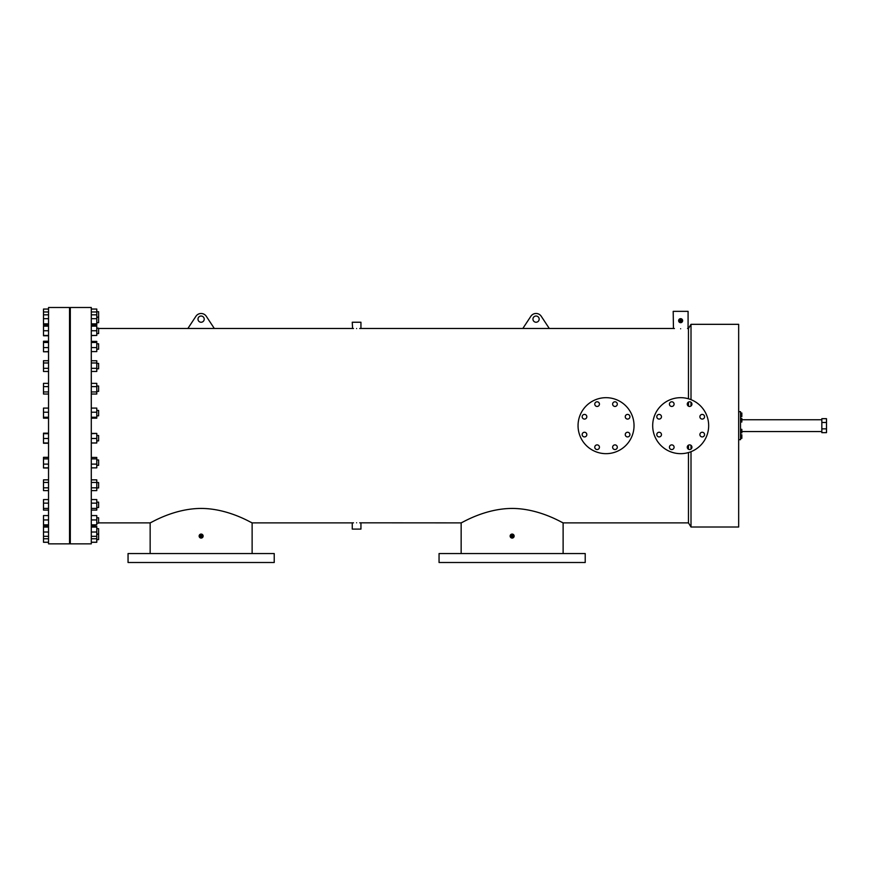 <?xml version="1.0" encoding="UTF-8"?>
<svg xmlns="http://www.w3.org/2000/svg" width="870" height="870" viewBox="0 0 870 870"><rect width="100%" height="100%" fill="white"/><g stroke="black" fill="none" stroke-linecap="round" stroke-linejoin="round"><path stroke-width="1.3" d="M69.535 425.669L69.535 307.491L48.535 307.491L48.535 543.848L69.535 543.848L69.535 425.669M826.5 422.483L826.5 418.677L821.835 418.677L821.835 422.483L826.5 422.483L826.5 432.662L821.835 432.662L821.835 428.856L826.5 428.856M821.835 428.856L821.835 422.483M687.267 404.126A2.327 2.327 0 0 0 689.605 406.453A2.327 2.327 0 0 0 691.933 404.126A2.327 2.327 0 0 0 689.605 401.788A2.327 2.327 0 0 0 687.267 404.126M699.893 416.741A2.327 2.327 0 0 0 702.231 419.079A2.327 2.327 0 0 0 704.559 416.741A2.327 2.327 0 0 0 702.231 414.414A2.327 2.327 0 0 0 699.893 416.741M699.893 434.598A2.327 2.327 0 0 0 702.231 436.925A2.327 2.327 0 0 0 704.559 434.598A2.327 2.327 0 0 0 702.231 432.26A2.327 2.327 0 0 0 699.893 434.598M687.267 447.224A2.327 2.327 0 0 0 689.605 449.551A2.327 2.327 0 0 0 691.933 447.224A2.327 2.327 0 0 0 689.605 444.885A2.327 2.327 0 0 0 687.267 447.224M669.421 447.224A2.327 2.327 0 0 0 671.749 449.551A2.327 2.327 0 0 0 674.087 447.224A2.327 2.327 0 0 0 671.749 444.885A2.327 2.327 0 0 0 669.421 447.224M656.796 434.598A2.327 2.327 0 0 0 659.134 436.925A2.327 2.327 0 0 0 661.461 434.598A2.327 2.327 0 0 0 659.134 432.26A2.327 2.327 0 0 0 656.796 434.598M656.796 416.741A2.327 2.327 0 0 0 659.134 419.079A2.327 2.327 0 0 0 661.461 416.741A2.327 2.327 0 0 0 659.134 414.414A2.327 2.327 0 0 0 656.796 416.741M669.421 404.126A2.327 2.327 0 0 0 671.749 406.453A2.327 2.327 0 0 0 674.087 404.126A2.327 2.327 0 0 0 671.749 401.788A2.327 2.327 0 0 0 669.421 404.126M680.677 397.677A27.992 27.992 0 0 1 708.669 425.669A27.992 27.992 0 0 1 680.677 453.661A27.992 27.992 0 0 1 652.685 425.669A27.992 27.992 0 0 1 680.677 397.677M612.632 404.126A2.327 2.327 0 0 0 614.97 406.453A2.327 2.327 0 0 0 617.298 404.126A2.327 2.327 0 0 0 614.97 401.788A2.327 2.327 0 0 0 612.632 404.126M625.258 416.741A2.327 2.327 0 0 0 627.585 419.079A2.327 2.327 0 0 0 629.923 416.741A2.327 2.327 0 0 0 627.585 414.414A2.327 2.327 0 0 0 625.258 416.741M625.258 434.598A2.327 2.327 0 0 0 627.585 436.925A2.327 2.327 0 0 0 629.923 434.598A2.327 2.327 0 0 0 627.585 432.26A2.327 2.327 0 0 0 625.258 434.598M612.632 447.224A2.327 2.327 0 0 0 614.97 449.551A2.327 2.327 0 0 0 617.298 447.224A2.327 2.327 0 0 0 614.97 444.885A2.327 2.327 0 0 0 612.632 447.224M594.775 447.224A2.327 2.327 0 0 0 597.114 449.551A2.327 2.327 0 0 0 599.441 447.224A2.327 2.327 0 0 0 597.114 444.885A2.327 2.327 0 0 0 594.775 447.224M582.16 434.598A2.327 2.327 0 0 0 584.488 436.925A2.327 2.327 0 0 0 586.826 434.598A2.327 2.327 0 0 0 584.488 432.26A2.327 2.327 0 0 0 582.16 434.598M582.16 416.741A2.327 2.327 0 0 0 584.488 419.079A2.327 2.327 0 0 0 586.826 416.741A2.327 2.327 0 0 0 584.488 414.414A2.327 2.327 0 0 0 582.16 416.741M594.775 404.126A2.327 2.327 0 0 0 597.114 406.453A2.327 2.327 0 0 0 599.441 404.126A2.327 2.327 0 0 0 597.114 401.788A2.327 2.327 0 0 0 594.775 404.126M606.042 397.677A27.992 27.992 0 0 1 634.034 425.669A27.992 27.992 0 0 1 606.042 453.661A27.992 27.992 0 0 1 578.05 425.669A27.992 27.992 0 0 1 606.042 397.677M688.464 452.552L688.464 522.881L691.008 527.013L738.663 527.013L738.663 324.325L691.008 324.325L691.008 399.656M691.008 405.985L691.008 402.255M688.464 449.257L688.464 445.179M691.008 527.013L691.008 451.682M691.008 449.083L691.008 445.364M187.887 328.469L214.314 328.469L206.125 316.038A6.22 6.22 0 0 0 196.087 316.038L187.887 328.469L98.614 328.458M522.837 328.469L549.285 328.469L541.075 316.017A6.22 6.22 0 0 0 531.037 316.017L522.837 328.469L360.941 328.458L360.941 322.237L352.263 322.237L352.578 328.479M687.528 328.501L688.464 328.458L691.008 324.325M680.634 328.751C690.236 328.436 690.236 328.436 680.634 328.751C671.031 328.436 671.031 328.436 680.634 328.751M688.083 328.458L688.083 311.351L673.195 311.351L673.445 328.479M673.771 328.501L674.413 328.545M359.712 328.512L360.615 328.479M356.602 328.555C362.192 328.458 362.192 328.458 356.602 328.555C351.012 328.458 351.012 328.458 356.602 328.555M352.6 328.479L353.492 328.512M688.464 406.159L688.464 402.081M688.464 398.786L688.464 328.458M682.624 320.878L682.395 319.736M681.025 322.639L681.906 322.226M201.133 508.439C228.94 508.471 252.354 523.457 252.126 522.881C252.365 523.446 228.821 508.45 201.133 508.439C173.304 508.482 149.944 523.446 150.151 522.881C149.955 523.457 173.26 508.482 201.133 508.439M252.126 553.548L252.126 522.881L250.897 522.239M201.133 538.073L203.134 536.072L200.742 534.115M512.136 508.439C539.944 508.471 563.347 523.457 563.118 522.881C563.358 523.446 539.824 508.45 512.136 508.439C484.296 508.482 460.948 523.446 461.154 522.881C460.959 523.457 484.264 508.482 512.136 508.439M563.118 553.548L563.118 522.881L561.9 522.239M514.105 536.464L514.126 535.876M514.137 536.072A2.001 2.001 0 0 0 512.136 534.071A2.001 2.001 0 0 0 510.135 536.072A2.001 2.001 0 0 0 512.136 538.073A2.001 2.001 0 0 0 514.137 536.072L511.745 534.115M510.222 535.496L512.528 538.041M356.602 522.783C362.192 522.881 362.192 522.881 356.602 522.783C351.012 522.881 351.012 522.881 356.602 522.783M462.372 522.239L461.154 522.881L359.712 522.826M360.941 522.881L360.941 529.101L352.263 529.101L352.263 522.881L252.126 522.881M682.635 320.682A2.001 2.001 0 0 0 680.634 318.67A2.001 2.001 0 0 0 678.633 320.682A2.001 2.001 0 0 0 680.634 322.683A2.001 2.001 0 0 0 682.635 320.682M678.676 320.28L678.72 321.258M203.134 536.072A2.001 2.001 0 0 0 201.133 534.071A2.001 2.001 0 0 0 199.132 536.072A2.001 2.001 0 0 0 201.133 538.073A2.001 2.001 0 0 0 203.134 536.072M91.296 425.669L91.296 307.491L70.307 307.491L70.307 543.848L91.296 543.848L91.296 425.669M532.951 319.127A3.11 3.11 0 0 0 536.061 322.237A3.11 3.11 0 0 0 539.172 319.127A3.11 3.11 0 0 0 536.061 316.017A3.11 3.11 0 0 0 532.951 319.127M197.99 319.138A3.11 3.11 0 0 0 201.1 322.248A3.11 3.11 0 0 0 204.211 319.138A3.11 3.11 0 0 0 201.1 316.027A3.11 3.11 0 0 0 197.99 319.138M679.861 320.682A0.772 0.772 0 0 0 680.634 321.454A0.772 0.772 0 0 0 681.417 320.682A0.772 0.772 0 0 0 680.634 319.899A0.772 0.772 0 0 0 679.861 320.682L680.634 319.899L679.861 320.682L680.634 319.899L679.861 320.682L680.634 321.454L679.861 320.682L680.634 321.454L679.861 320.682L680.634 321.454L681.417 320.682L680.634 321.454M201.133 535.3L201.916 536.072A0.772 0.772 0 0 0 201.133 535.3A0.772 0.772 0 0 0 200.361 536.072L201.133 536.855L200.361 536.072L201.133 535.3L200.361 536.072A0.772 0.772 0 0 0 201.133 536.855A0.772 0.772 0 0 0 201.916 536.072L201.133 536.855L200.361 536.072L201.133 536.855L201.916 536.072L201.133 536.855M511.353 536.072L512.136 536.855L511.353 536.072L512.136 536.855L511.353 536.072L512.136 535.3L511.353 536.072L512.136 535.3L511.353 536.072L512.136 535.3L511.353 536.072L512.136 535.3L512.908 536.072L512.136 536.855L511.353 536.072A0.772 0.772 0 0 0 512.136 536.855A0.772 0.772 0 0 0 512.908 536.072L512.136 536.855L512.908 536.072L512.136 536.855L512.908 536.072L512.136 535.3L512.908 536.072A0.772 0.772 0 0 0 512.136 535.3A0.772 0.772 0 0 0 511.353 536.072M201.133 562.509L274.224 562.509L274.224 553.548L128.053 553.548L128.053 562.509L201.133 562.509M512.136 562.509L585.216 562.509L585.216 553.548L439.056 553.548L439.056 562.509L512.136 562.509M680.634 319.899L681.417 320.682M199.132 536.072L199.219 536.659M678.633 320.682L680.634 322.683M353.492 522.826L352.589 522.859M151.38 522.239L150.151 522.881L98.614 522.881M738.663 411.673L740.533 411.673L740.533 439.665L738.663 439.665M740.533 413.011L741.838 413.011L741.838 416.567L740.533 416.567M741.838 415.675L740.533 415.675M741.838 413.892L740.533 413.892M740.533 435.663L741.838 435.663L741.838 434.782L740.533 434.782M741.838 435.663L741.838 437.447L740.533 437.447M741.838 437.447L741.838 438.328L740.533 438.328M740.533 430.226L741.838 430.226L741.838 429.334L740.533 429.334M741.838 430.226L741.838 431.998L740.533 431.998M741.838 431.998L741.838 432.89L740.533 432.89M740.533 418.448L741.838 418.448L741.838 422.004L740.533 422.004M741.838 419.34L740.533 419.34M741.838 421.113L740.533 421.113M48.535 335.766L43.5 335.766L48.535 335.592M43.5 335.592L43.5 325.978L48.535 325.978M91.296 326.152L96.777 326.152L91.296 325.978M48.535 351.774L43.5 351.774L48.535 351.6M43.5 351.6L43.5 341.236L48.535 341.236M48.535 371.479L43.5 371.479L48.535 371.457M43.5 371.457L43.5 360.724L48.535 360.724M48.535 443.254L43.5 443.254L43.5 433.162L48.535 433.162M48.535 467.984L43.5 467.984L43.5 457.315L48.535 457.315M48.535 542.293L43.5 542.293L43.5 526.176L48.535 526.176M91.296 526.383L96.777 526.383L91.296 526.176M96.777 526.383L96.777 542.293L91.296 542.293M98.614 534.234L96.777 534.234L98.614 534.234L98.614 539.617L96.777 539.617M43.5 542.227L48.535 542.227M43.5 538.78L48.535 538.78M96.777 538.78L91.296 538.78M96.777 542.227L91.296 542.227M96.777 528.655L98.614 528.655L98.614 534.039L96.777 534.039M43.5 526.383L48.535 526.383M43.5 527.068L48.535 527.068M43.5 536.312L48.535 536.312M43.5 532.027L48.535 532.027M96.777 532.027L91.296 532.027M96.777 527.068L91.296 527.068M96.777 536.312L91.296 536.312M96.777 517.78L98.614 517.78L98.614 523.164L96.777 523.164M48.535 525.36L43.5 525.36L43.5 515.573L48.535 515.573M43.5 524.838L48.535 524.838M43.5 519.945L48.535 519.945M91.296 515.573L96.777 515.573L96.777 519.945L91.296 519.945M96.777 519.945L96.777 524.838L91.296 524.838M96.777 524.838L91.296 525.36M96.777 502.142L98.614 502.142L98.614 507.525L96.777 507.525M48.535 510.103L43.5 510.103L43.5 499.565L48.535 499.565M43.5 508.406L48.535 508.406M43.5 503.132L48.535 503.132M91.296 499.565L96.777 499.565L96.777 503.132L91.296 503.132M96.777 503.132L96.777 508.406L91.296 508.406M96.777 508.406L96.777 510.103L91.296 510.103M96.777 482.546L98.614 482.546L98.614 487.929L96.777 487.929M48.535 490.615L43.5 490.615L43.5 479.859L48.535 479.859M43.5 487.82L48.535 487.82M43.5 482.448L48.535 482.448M91.296 479.859L96.777 479.859L96.777 482.448L91.296 482.448M96.777 482.448L96.777 487.82L91.296 487.82M96.777 487.82L96.777 490.615L91.296 490.615M96.777 459.958L98.614 459.958L98.614 465.341L96.777 465.341M43.5 457.435L48.535 457.435M43.5 467.864L48.535 467.864M43.5 464.112L48.535 464.112M43.5 458.903L48.535 458.903M91.296 457.435L96.777 457.435L96.777 458.903L91.296 458.903M96.777 458.903L96.777 464.112L91.296 464.112M96.777 464.112L96.777 467.864L91.296 467.864M98.614 435.576L98.614 440.829M43.5 433.412L48.535 433.412M43.5 442.993L48.535 442.993M43.5 438.491L48.535 438.491M43.5 433.695L48.535 433.695M91.296 433.412L96.777 433.412L91.296 433.695M96.777 433.695L96.777 438.491L91.296 438.491M96.777 438.491L96.777 442.993L91.296 442.993M96.777 415.827L98.614 415.827L98.614 410.444L96.777 410.444M69.535 415.827L70.307 415.827M69.535 410.444L70.307 410.444M48.535 417.263L43.5 417.263L43.5 418.187L48.535 418.187M43.5 417.263L43.5 412.217L48.535 412.217M43.5 412.217L43.5 408.084L48.535 408.084M91.296 412.217L96.777 412.217L96.777 408.084L91.296 408.084M96.777 412.217L96.777 417.263L91.296 417.263M96.777 417.263L96.777 418.187L91.296 418.187M98.614 386.062L98.614 391.315M48.535 391.946L43.5 391.946L43.5 394.023L48.535 394.023M43.5 391.946L43.5 386.617L48.535 386.617M43.5 386.617L43.5 383.355L48.535 383.355M91.296 386.617L96.777 386.617L96.777 383.355L91.296 383.355M96.777 386.617L96.777 391.946L91.296 391.946M96.777 391.946L96.777 394.023L91.296 394.023M96.777 363.41L98.614 363.41L98.614 368.793L96.777 368.793M43.5 368.325L48.535 368.325M43.5 362.975L48.535 362.975M43.5 360.756L48.535 360.756M91.296 362.975L96.777 362.975L96.777 360.756L91.296 360.756M96.777 362.975L96.777 368.325L91.296 368.325M96.777 368.325L96.777 371.457L91.296 371.457M96.777 343.813L98.614 343.813L98.614 349.196L96.777 349.196M43.5 347.576L48.535 347.576M43.5 342.476L48.535 342.476M43.5 341.399L48.535 341.399M91.296 342.476L96.777 342.476L96.777 341.399L91.296 341.399M96.777 342.476L96.777 347.576L91.296 347.576M96.777 347.576L96.777 351.6L91.296 351.6M96.777 328.175L98.614 328.175L98.614 333.569L96.777 333.569M43.5 335.461L48.535 335.461M43.5 330.752L48.535 330.752M43.5 326.152L48.535 326.152M96.777 326.152L96.777 330.752L91.296 330.752M96.777 330.752L96.777 335.461L91.296 335.461M96.777 335.461L91.296 335.592M96.777 317.3L98.614 317.3L98.614 322.683L96.777 322.683M48.535 323.847L43.5 323.847L43.5 325.162L48.535 325.162M43.5 323.847L43.5 318.681L48.535 318.681M43.5 318.681L43.5 314.82L48.535 314.82M91.296 309.046L96.777 309.046L96.777 314.82L91.296 314.82M96.777 314.82L96.777 318.681L91.296 318.681M96.777 318.681L96.777 323.847L91.296 323.847M96.777 323.847L96.777 325.162L91.296 325.162M98.614 311.721L96.777 311.721L98.614 311.721L98.614 317.104L96.777 317.104L98.614 317.104M43.5 314.82L43.5 311.971L48.535 311.971M43.5 311.971L43.5 309.046L48.535 309.046M96.777 311.971L91.296 311.971M673.195 328.458L549.285 328.458M352.263 328.458L214.314 328.458M461.154 553.548L461.154 522.881M150.151 553.548L150.151 522.881M688.464 522.881L563.118 522.881M821.835 419.764L741.838 419.764M821.835 431.574L741.838 431.574M69.535 311.721L70.307 311.721L69.535 311.721M69.535 317.104L70.307 317.104L69.535 317.104M69.535 534.234L70.307 534.234L69.535 534.234M69.535 539.617L70.307 539.617M69.535 534.039L70.307 534.039M69.535 528.655L70.307 528.655M69.535 523.164L70.307 523.164M69.535 517.78L70.307 517.78M69.535 507.525L70.307 507.525M69.535 502.142L70.307 502.142M69.535 487.929L70.307 487.929M69.535 482.546L70.307 482.546M69.535 465.341L70.307 465.341M69.535 459.958L70.307 459.958M96.777 440.894L98.614 440.894M69.535 440.894L70.307 440.894M69.535 435.511L70.307 435.511M96.777 435.511L98.614 435.511M96.777 385.997L98.614 385.997M69.535 385.997L70.307 385.997M69.535 391.38L70.307 391.38M96.777 391.38L98.614 391.38M69.535 363.41L70.307 363.41M69.535 368.793L70.307 368.793M69.535 343.813L70.307 343.813M69.535 349.196L70.307 349.196M69.535 328.175L70.307 328.175M69.535 333.569L70.307 333.569M69.535 317.3L70.307 317.3M69.535 322.683L70.307 322.683"/></g></svg>
